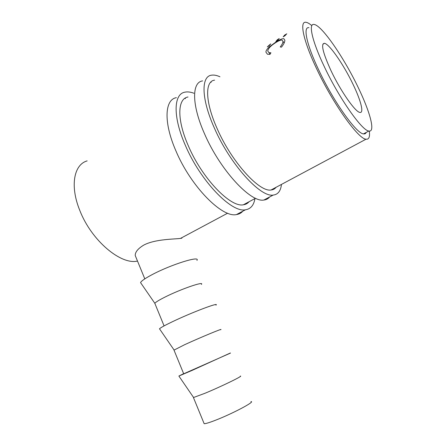<?xml version="1.0" encoding="UTF-8"?>
<svg xmlns="http://www.w3.org/2000/svg" width="446" height="446" viewBox="0 0 446 446"><rect width="100%" height="100%" fill="white"/><g stroke="black" fill="none" stroke-linecap="round" stroke-linejoin="round"><path stroke-width="0.67" d="M211.175 82.337L210.724 82.153M202.635 80.904C191.786 82.142 191.529 104.57 204.413 133.532C220.045 170.071 250.825 202.852 263.848 200.037C266.251 199.791 268.174 198.771 269.624 196.976M219.95 76.779C216.795 75.346 214.013 74.811 211.61 75.179C201.051 76.188 201.168 98.527 214.203 127.656C230.047 164.39 260.592 197.65 273.208 195.069C277.986 194.523 280.735 190.972 281.454 184.421M214.61 80.163C204.876 81.077 205.06 101.655 217.007 128.309C231.491 161.853 259.421 192.354 271.04 189.99C273.164 189.801 274.859 188.892 276.113 187.275M185.48 98.611L184.795 98.376M176.387 97.657C164.691 99.553 163.392 122.21 175.824 150.687C190.849 186.634 222.286 218.044 236.458 214.565C239.056 214.203 241.18 213.071 242.83 211.187M193.943 93.253C190.609 91.993 187.638 91.625 185.029 92.144C173.605 93.822 172.641 116.406 185.224 145.045C200.444 181.188 231.675 213.043 245.473 209.787C250.669 208.979 253.83 205.249 254.95 198.593M188.017 97.005C177.475 98.533 176.672 119.333 188.206 145.541C202.127 178.551 230.688 207.775 243.388 204.775C245.696 204.469 247.575 203.465 249.019 201.765M193.341 397.152L193.581 397.503L204.798 393.344C221.305 386.537 244.073 375.426 240.305 376.112M203.894 423.053L204.156 423.694C205.628 423.767 209.531 422.568 215.847 420.104C232.924 413.481 255.742 401.316 250.936 401.578M230.398 352.981L192.081 370.409L178.874 376.039L183.652 373.676M173.996 350.116L184.705 344.663C200.895 337.243 224.126 327.637 220.659 329.75M230.448 353.098L183.702 373.798M215.964 305.153C220.062 301.747 191.607 312.479 172.084 321.884C164.975 325.296 160.772 327.593 159.478 328.774L159.885 329.365M155.113 304.044L154.834 303.308C155.771 302.087 159.177 300.007 165.048 297.058C180.931 289.041 204.625 280.93 201.441 284.409M196.926 260.419C200.694 255.391 171.682 264.305 152.526 274.429C145.48 278.137 141.482 280.852 140.535 282.586L141.393 283.829M353.065 84.383C360.814 100.378 364.22 113.39 359.911 112.42C355.484 112.247 340.733 91.307 331.06 70.775C322.898 52.901 320.68 43.741 324.398 43.295C329.321 43.769 343.838 64.954 353.065 84.383M308.966 27.691C302.845 26.431 306.486 44.371 318.678 69.91C333.647 101.9 356.644 133.861 363.529 133.884C364.822 134.101 365.72 133.616 366.222 132.434M358.25 87.589C344.234 58.125 321.94 25.344 314.101 24.458C308.153 23.075 311.994 40.96 324.264 66.577C339.345 98.655 362.191 130.862 368.853 131.018C375.66 132.523 370.096 111.985 358.25 87.589M281.454 47.159L280.227 46.947C282.101 44.583 283.009 42.704 282.959 41.322L282.05 40.068C280.724 39.9 278.594 40.759 275.661 42.643C270.828 45.687 268.185 48.463 267.739 50.972L268.949 52.634L270.923 52.79L269.958 54.373L267.449 54.228L265.916 52.126C265.922 50.654 267.087 48.882 269.401 46.813L275.946 41.996C279.536 39.666 282.162 38.568 283.818 38.691L284.827 40.196C284.916 41.902 283.79 44.221 281.454 47.159M286.789 33.757L285.016 35.702L283.182 36.862L284.626 35.083L284.994 35.719M279.218 38.512L277.713 40.33L275.896 41.478L277.429 39.649L277.758 40.224M270.739 43.886L269.128 45.765L267.332 46.902L270.259 44.238M277.445 39.683L278.767 38.841M284.648 35.117L286.009 34.253M87.16 160.889C73.919 164.524 69.754 185.926 79.795 210.417C91.43 240.65 120.972 265.153 137.496 261.055M311.838 25.639C309.463 23.61 307.5 22.501 305.962 22.3C299.266 20.923 303.185 40.536 316.615 68.695C333.145 104.046 358.495 139.202 366.027 139.197C368.97 139.581 370.057 136.872 369.288 131.074M181.884 238.181L180.491 238.409C175.256 239.223 155.119 238.917 143.629 245.172C137.948 248.645 135.149 252.09 135.222 255.502L136.292 258.117M282.959 41.322L284.141 43.028M269.401 46.813L269.735 47.315M275.946 41.996L276.158 42.331M263.848 200.037L273.208 195.069M236.458 214.565L245.473 209.787M193.43 397.531L204.156 423.694M193.581 397.503L178.874 376.039M173.918 349.915L183.73 373.865M173.985 349.87L159.478 328.774M154.823 303.325L164.078 325.903M154.834 303.308L140.535 282.586M135.222 255.502L144.799 278.867M180.491 238.409L227.638 213.194M243.388 204.775L255.569 198.258M271.04 189.99L366.027 139.197M363.529 133.884L368.853 131.018M270.07 54.195L268.949 52.634M284.821 40.151L283.818 38.691M322.82 44.254L324.398 43.295"/></g></svg>
